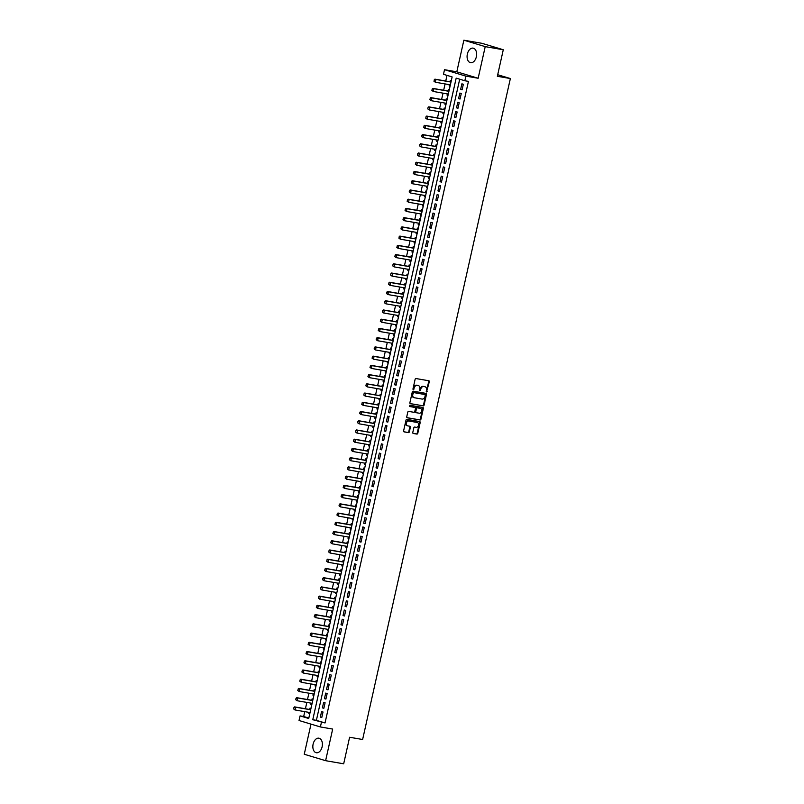 <?xml version="1.0" encoding="UTF-8"?>
<svg xmlns="http://www.w3.org/2000/svg" width="804" height="804" viewBox="0 0 804 804"><rect width="100%" height="100%" fill="white"/><g stroke="black" fill="none" stroke-linecap="round" stroke-linejoin="round"><path stroke-width="1.21" d="M426.522 391.96L429.306 381.779A0.935 0.714 106.8 0 0 428.803 380.754L416.03 378.553A0.935 0.714 106.8 0 0 415.115 379.337L412.965 388.965L413.326 389.689L414.241 387.89A2.975 2.301 106.8 0 1 417.155 385.377L418.221 385.568A2.975 2.301 106.8 0 1 418.432 385.618A2.975 2.301 106.8 0 1 419.839 388.855L419.919 390.824L420.834 389.025A2.975 2.301 106.8 0 1 423.758 386.523L424.824 386.704A2.975 2.301 106.8 0 1 425.035 386.754A2.975 2.301 106.8 0 1 426.442 389.99L426.522 391.96M426.22 391.739L428.733 381.609A0.935 0.714 106.8 0 0 428.482 380.704M413.025 389.458L413.658 387.719L414.241 387.89M419.618 390.603L420.261 388.855L420.834 389.025M322.123 746.826A7.387 4.683 -80.2 0 0 318.876 738.183A7.387 4.683 -80.2 0 0 313.118 744.112A7.387 4.683 -80.2 0 0 316.364 752.745A7.387 4.683 -80.2 0 0 322.123 746.826M476.36 56.772A7.387 4.683 -80.2 0 0 473.114 48.139A7.387 4.683 -80.2 0 0 467.355 54.059A7.387 4.683 -80.2 0 0 470.601 62.702A7.387 4.683 -80.2 0 0 476.36 56.772M412.794 432.431A0.935 0.714 106.8 0 0 413.296 433.467L416.884 434.08A0.935 0.714 106.8 0 0 417.789 433.296L420.18 422.602A0.935 0.714 106.8 0 0 419.678 421.577L406.904 419.376A0.935 0.714 106.8 0 0 405.99 420.16L403.608 430.854A0.935 0.714 106.8 0 0 404.111 431.879L408.442 432.622A0.935 0.714 106.8 0 0 409.347 431.838L410.372 427.266A0.935 0.714 106.8 0 0 409.869 426.241L407.718 425.869A2.492 1.92 106.8 0 1 407.548 425.829A2.492 1.92 106.8 0 1 406.392 423.004A2.492 1.92 106.8 0 1 408.804 421.015L417.216 422.472A2.492 1.92 106.8 0 1 417.387 422.512A2.492 1.92 106.8 0 1 418.542 425.336A2.492 1.92 106.8 0 1 416.13 427.316L414.723 427.075A0.935 0.714 106.8 0 0 413.819 427.859L412.794 432.431M321.429 722.334L320.394 726.947L299.038 720.515L300.073 715.892L308.726 718.505L452.139 76.923L443.476 74.31L444.511 69.697L465.868 76.129L464.833 80.752L456.18 78.139L312.766 719.721L325.037 722.957L468.451 81.375L464.833 80.752M503.284 49.747L485.224 46.632L463.868 40.2L481.938 43.316L503.284 49.747L497.354 76.29L510.369 78.541L362.624 739.499L349.609 737.258L343.68 763.8L325.61 760.684L332.675 729.067L320.394 726.947M463.868 40.2L456.803 71.817L478.149 78.249L485.224 46.632M478.149 78.249L465.868 76.129M423.175 405.899A0.935 0.714 106.8 0 0 424.09 405.115L426.482 394.422A0.935 0.714 106.8 0 0 425.979 393.397L413.206 391.196A0.935 0.714 106.8 0 0 412.291 391.98L409.899 402.673A0.935 0.714 106.8 0 0 410.412 403.698L422.602 405.729A0.935 0.714 106.8 0 0 423.517 404.945L425.909 394.251A0.935 0.714 106.8 0 0 425.658 393.337M423.336 408.512L420.944 419.206A0.935 0.714 106.8 0 1 420.03 419.989L407.266 417.789A0.935 0.714 106.8 0 1 406.754 416.763L407.779 412.181A0.935 0.714 106.8 0 1 408.693 411.397L413.869 412.291A0.935 0.714 106.8 0 0 414.784 411.507L415.457 408.472A0.935 0.714 106.8 0 0 414.954 407.447L409.558 406.512L409.839 405.246L422.824 407.487A0.935 0.714 106.8 0 1 423.336 408.512L422.753 408.342L420.361 419.035L420.944 419.206M310.997 724.113L304.254 754.252L325.61 760.684M309.068 712.394L308.796 713.62L309.781 713.791M310.987 708.374L310.032 708.083L309.721 709.5M311.138 703.158L310.857 704.394L311.841 704.565M313.057 699.138L312.103 698.857L311.781 700.264M313.198 693.932L312.927 695.159L313.912 695.329M315.118 689.912L314.163 689.621L313.851 691.038M315.258 684.696L314.987 685.933L315.972 686.103M317.178 680.676L316.223 680.395L315.912 681.802M317.329 675.471L317.047 676.697L318.032 676.867M319.248 671.451L318.294 671.159L317.972 672.566M319.389 666.235L319.118 667.471L320.103 667.642M321.309 662.215L320.354 661.933L320.042 663.34M321.449 657.009L321.178 658.235L322.163 658.406M323.369 652.989L322.414 652.697L322.102 654.104M323.52 647.773L323.238 649.009L324.223 649.18M325.439 643.753L324.484 643.471L324.163 644.878M325.58 638.547L325.308 639.773L326.283 639.944M327.499 634.527L326.545 634.235L326.223 635.642M327.64 629.311L327.369 630.547L328.354 630.708M329.56 625.291L328.605 624.999L328.293 626.416M329.71 620.085L329.429 621.311L330.414 621.482M331.63 616.065L330.665 615.774L330.354 617.181M331.771 610.849L331.499 612.075L332.474 612.246M333.69 606.829L332.735 606.538L332.414 607.955M333.831 601.613L333.559 602.849L334.544 603.02M335.75 597.593L334.796 597.312L334.484 598.719M335.901 592.387L335.62 593.613L336.605 593.784M337.821 588.367L336.856 588.076L336.544 589.493M337.961 583.151L337.69 584.387L338.665 584.558M339.881 579.131L338.926 578.85L338.605 580.257M340.022 573.925L339.75 575.151L340.735 575.322M341.941 569.905L340.986 569.614L340.675 571.021M342.092 564.689L341.811 565.926L342.795 566.096M344.011 560.669L343.047 560.388L342.735 561.795M344.152 555.463L343.881 556.69L344.856 556.86M346.072 551.443L345.117 551.152L344.795 552.559M346.212 546.228L345.941 547.464L346.926 547.635M348.132 542.208L347.177 541.926L346.866 543.333M348.283 537.002L348.001 538.228L348.986 538.399M350.202 532.982L349.237 532.69L348.926 534.097M350.343 527.766L350.062 529.002L351.046 529.163M352.263 523.746L351.308 523.454L350.986 524.871M352.403 518.54L352.132 519.766L353.117 519.937M354.323 514.52L353.368 514.228L353.056 515.635M354.463 509.304L354.192 510.53L355.177 510.701M356.383 505.284L355.428 504.992L355.117 506.409M356.534 500.068L356.252 501.304L357.237 501.475M358.453 496.048L357.499 495.766L357.177 497.173M358.594 490.842L358.323 492.068L359.308 492.239M360.514 486.822L359.559 486.531L359.247 487.948M360.654 481.606L360.383 482.842L361.368 483.013M362.574 477.586L361.619 477.305L361.308 478.712M362.725 472.38L362.443 473.606L363.428 473.777M364.644 468.36L363.689 468.069L363.368 469.476M364.785 463.144L364.513 464.38L365.498 464.551M366.704 459.124L365.75 458.843L365.438 460.25M366.845 453.918L366.574 455.144L367.559 455.315M368.765 449.898L367.81 449.607L367.498 451.014M368.915 444.682L368.634 445.918L369.619 446.089M370.835 440.662L369.88 440.381L369.559 441.788M370.976 435.456L370.704 436.683L371.679 436.853M372.895 431.436L371.94 431.145L371.629 432.552M373.036 426.22L372.765 427.457L373.749 427.617M374.955 422.2L374.001 421.909L373.689 423.326M375.106 416.995L374.825 418.221L375.81 418.392M377.026 412.975L376.071 412.683L375.749 414.09M377.166 407.759L376.895 408.985L377.87 409.156M379.086 403.739L378.131 403.447L377.81 404.864M379.227 398.523L378.955 399.759L379.94 399.93M381.146 394.503L380.191 394.221L379.88 395.628M381.297 389.297L381.016 390.523L382 390.694M383.217 385.277L382.252 384.985L381.94 386.402M383.357 380.061L383.086 381.297L384.061 381.468M385.277 376.041L384.322 375.759L384 377.166M385.417 370.835L385.146 372.061L386.131 372.232M387.337 366.815L386.382 366.523L386.071 367.93M387.488 361.599L387.206 362.835L388.191 363.006M389.407 357.579L388.443 357.298L388.131 358.705M389.548 352.373L389.277 353.599L390.252 353.77M391.468 348.353L390.513 348.062L390.191 349.469M391.608 343.137L391.337 344.373L392.322 344.544M393.528 339.117L392.573 338.836L392.262 340.243M393.679 333.911L393.397 335.137L394.382 335.308M395.598 329.891L394.633 329.6L394.322 331.007M395.739 324.675L395.467 325.911L396.442 326.072M397.658 320.655L396.704 320.364L396.382 321.781M397.799 315.449L397.528 316.675L398.513 316.846M399.719 311.429L398.764 311.138L398.452 312.545M399.869 306.213L399.588 307.44L400.573 307.61M401.789 302.193L400.824 301.902L400.513 303.319M401.93 296.977L401.648 298.214L402.633 298.384M403.849 292.957L402.894 292.676L402.573 294.083M403.99 287.752L403.719 288.978L404.703 289.149M405.909 283.732L404.955 283.44L404.643 284.857M406.05 278.516L405.779 279.752L406.764 279.923M407.97 274.496L407.015 274.214L406.703 275.621M408.12 269.29L407.839 270.516L408.824 270.687M410.04 265.27L409.085 264.978L408.764 266.385M410.181 260.054L409.909 261.29L410.894 261.461M412.1 256.034L411.145 255.752L410.834 257.159M412.241 250.828L411.97 252.054L412.954 252.225M414.16 246.808L413.206 246.516L412.894 247.923M414.311 241.592L414.03 242.828L415.015 242.999M416.231 237.572L415.276 237.291L414.954 238.698M416.371 232.366L416.1 233.592L417.085 233.763M418.291 228.346L417.336 228.055L417.025 229.462M418.432 223.13L418.16 224.366L419.145 224.527M420.351 219.11L419.397 218.819L419.085 220.236M420.502 213.904L420.221 215.13L421.206 215.301M422.422 209.884L421.467 209.593L421.145 211M422.562 204.668L422.291 205.894L423.266 206.065M424.482 200.648L423.527 200.357L423.205 201.774M424.623 195.432L424.351 196.668L425.336 196.839M426.542 191.412L425.587 191.131L425.276 192.538M426.693 186.206L426.411 187.432L427.396 187.603M428.612 182.186L427.648 181.895L427.336 183.312M428.753 176.97L428.482 178.207L429.457 178.377M430.673 172.95L429.718 172.669L429.396 174.076M430.813 167.745L430.542 168.971L431.527 169.141M432.733 163.725L431.778 163.433L431.467 164.84M432.884 158.509L432.602 159.745L433.587 159.916M434.803 154.489L433.838 154.207L433.527 155.614M434.944 149.283L434.673 150.509L435.647 150.68M436.863 145.263L435.909 144.971L435.587 146.378M437.004 140.047L436.733 141.283L437.718 141.454M438.924 136.027L437.969 135.745L437.657 137.152M439.074 130.821L438.793 132.047L439.778 132.218M440.994 126.801L440.029 126.509L439.718 127.916M441.135 121.585L440.863 122.821L441.838 122.982M443.054 117.565L442.099 117.273L441.778 118.69M443.195 112.359L442.924 113.585L443.908 113.756M445.114 108.339L444.16 108.048L443.848 109.455M445.265 103.123L444.984 104.349L445.969 104.52M447.185 99.103L446.22 98.812L445.908 100.229M447.325 93.887L447.044 95.123L448.029 95.294M449.245 89.867L448.29 89.586L447.969 90.993M462.099 89.807L463.335 84.269L461.888 83.827L460.652 89.375L462.099 89.807M460.039 99.033L461.275 93.495L459.828 93.063L458.592 98.601L460.039 99.033M457.968 108.269L459.205 102.731L457.767 102.289L456.531 107.836L457.968 108.269M455.908 117.495L457.144 111.957L455.707 111.525L454.461 117.062L455.908 117.495M453.848 126.73L455.084 121.193L453.637 120.761L452.401 126.298L453.848 126.73M451.778 135.966L453.014 130.419L451.577 129.987L450.34 135.524L451.778 135.966M449.717 145.192L450.954 139.655L449.516 139.223L448.27 144.76L449.717 145.192M447.657 154.428L448.893 148.881L447.446 148.449L446.21 153.986L447.657 154.428M445.587 163.654L446.833 158.117L445.386 157.684L444.15 163.222L445.587 163.654M443.527 172.89L444.763 167.353L443.326 166.91L442.079 172.448L443.527 172.89M441.466 182.116L442.702 176.578L441.255 176.146L440.019 181.684L441.466 182.116M439.396 191.352L440.642 185.814L439.195 185.372L437.959 190.92L439.396 191.352M437.336 200.578L438.572 195.04L437.135 194.608L435.889 200.146L437.336 200.578M435.276 209.814L436.512 204.276L435.064 203.834L433.828 209.382L435.276 209.814M433.205 219.04L434.451 213.502L433.004 213.07L431.768 218.608L433.205 219.04M431.145 228.276L432.381 222.738L430.944 222.306L429.708 227.844L431.145 228.276M429.085 237.512L430.321 231.964L428.874 231.532L427.638 237.069L429.085 237.512M427.014 246.738L428.261 241.2L426.813 240.768L425.577 246.305L427.014 246.738M424.954 255.973L426.19 250.426L424.753 249.994L423.517 255.531L424.954 255.973M422.894 265.199L424.13 259.662L422.683 259.23L421.447 264.767L422.894 265.199M420.824 274.435L422.07 268.898L420.623 268.456L419.386 273.993L420.824 274.435M418.763 283.661L420 278.124L418.562 277.692L417.326 283.229L418.763 283.661M416.703 292.897L417.939 287.36L416.492 286.917L415.256 292.465L416.703 292.897M414.643 302.123L415.879 296.586L414.432 296.153L413.196 301.691L414.643 302.123M412.573 311.359L413.809 305.821L412.372 305.379L411.135 310.927L412.573 311.359M410.512 320.585L411.748 315.047L410.311 314.615L409.065 320.153L410.512 320.585M408.452 329.821L409.688 324.283L408.241 323.851L407.005 329.389L408.452 329.821M406.382 339.057L407.618 333.509L406.181 333.077L404.945 338.615L406.382 339.057M404.322 348.283L405.558 342.745L404.121 342.313L402.874 347.851L404.322 348.283M402.261 357.519L403.497 351.971L402.05 351.539L400.814 357.076L402.261 357.519M400.191 366.745L401.427 361.207L399.99 360.775L398.754 366.312L400.191 366.745M398.131 375.981L399.367 370.443L397.93 370.001L396.684 375.538L398.131 375.981M396.07 385.206L397.307 379.669L395.859 379.237L394.623 384.774L396.07 385.206M394 394.442L395.246 388.905L393.799 388.463L392.563 394.01L394 394.442M391.94 403.668L393.176 398.131L391.739 397.699L390.493 403.236L391.94 403.668M389.88 412.904L391.116 407.367L389.669 406.924L388.432 412.472L389.88 412.904M387.809 422.13L389.056 416.593L387.608 416.16L386.372 421.698L387.809 422.13M385.749 431.366L386.985 425.829L385.548 425.396L384.302 430.934L385.749 431.366M383.689 440.602L384.925 435.054L383.478 434.622L382.242 440.16L383.689 440.602M381.619 449.828L382.865 444.29L381.418 443.858L380.181 449.396L381.619 449.828M379.558 459.064L380.794 453.516L379.357 453.084L378.121 458.622L379.558 459.064M377.498 468.29L378.734 462.752L377.287 462.32L376.051 467.858L377.498 468.29M375.428 477.526L376.674 471.988L375.227 471.546L373.991 477.084L375.428 477.526M373.368 486.752L374.604 481.214L373.167 480.782L371.93 486.319L373.368 486.752M371.307 495.988L372.543 490.45L371.096 490.008L369.86 495.555L371.307 495.988M369.237 505.213L370.483 499.676L369.036 499.244L367.8 504.781L369.237 505.213M367.177 514.449L368.413 508.912L366.976 508.47L365.74 514.017L367.177 514.449M365.116 523.675L366.353 518.138L364.905 517.706L363.669 523.243L365.116 523.675M363.056 532.911L364.292 527.374L362.845 526.942L361.609 532.479L363.056 532.911M360.986 542.147L362.222 536.6L360.785 536.167L359.549 541.705L360.986 542.147M358.926 551.373L360.162 545.836L358.725 545.403L357.478 550.941L358.926 551.373M356.865 560.609L358.102 555.061L356.654 554.629L355.418 560.167L356.865 560.609M354.795 569.835L356.031 564.297L354.594 563.865L353.358 569.403L354.795 569.835M352.735 579.071L353.971 573.533L352.534 573.091L351.288 578.629L352.735 579.071M350.675 588.297L351.911 582.759L350.464 582.327L349.227 587.865L350.675 588.297M348.604 597.533L349.84 591.995L348.403 591.553L347.167 597.101L348.604 597.533M346.544 606.759L347.78 601.221L346.343 600.789L345.097 606.327L346.544 606.759M344.484 615.995L345.72 610.457L344.273 610.015L343.037 615.562L344.484 615.995M342.414 625.221L343.66 619.683L342.213 619.251L340.976 624.788L342.414 625.221M340.353 634.456L341.589 628.919L340.152 628.487L338.906 634.024L340.353 634.456M338.293 643.692L339.529 638.145L338.082 637.713L336.846 643.25L338.293 643.692M336.223 652.918L337.469 647.381L336.022 646.949L334.786 652.486L336.223 652.918M334.162 662.154L335.399 656.607L333.962 656.175L332.725 661.712L334.162 662.154M332.102 671.38L333.338 665.843L331.891 665.41L330.655 670.948L332.102 671.38M330.032 680.616L331.278 675.079L329.831 674.636L328.595 680.174L330.032 680.616M327.972 689.842L329.208 684.304L327.771 683.872L326.535 689.41L327.972 689.842M325.911 699.078L327.148 693.54L325.7 693.098L324.464 698.646L325.911 699.078M323.841 708.304L325.087 702.766L323.64 702.334L322.404 707.872L323.841 708.304M459.697 79.204L316.384 720.344L325.037 722.957M321.58 711.56L320.344 717.108L321.781 717.54L323.017 712.002L321.58 711.56M446.994 75.375L445.738 81.023M445.084 83.917L443.667 90.249M443.024 93.153L441.607 99.485M440.964 102.379L439.547 108.711M438.894 111.615L437.476 117.947M436.833 120.841L435.416 127.173M434.773 130.077L433.356 136.409M432.703 139.303L431.296 145.645M430.642 148.539L429.225 154.87M428.582 157.765L427.165 164.106M426.512 167.001L425.105 173.332M424.452 176.237L423.035 182.568M422.391 185.463L420.974 191.794M420.321 194.699L418.914 201.03M418.261 203.925L416.844 210.256M416.201 213.16L414.784 219.492M414.14 222.386L412.723 228.718M412.07 231.622L410.653 237.954M410.01 240.848L408.593 247.19M407.95 250.084L406.533 256.416M405.879 259.31L404.462 265.652M403.819 268.546L402.402 274.878M401.759 277.782L400.342 284.113M399.688 287.008L398.271 293.339M397.628 296.244L396.211 302.575M395.568 305.47L394.151 311.801M393.498 314.706L392.081 321.037M391.437 323.932L390.02 330.263M389.377 333.168L387.96 339.499M387.307 342.393L385.9 348.735M385.247 351.629L383.83 357.961M383.186 360.855L381.769 367.197M381.116 370.091L379.709 376.423M379.056 379.327L377.639 385.659M376.996 388.553L375.579 394.885M374.925 397.789L373.518 404.121M372.865 407.015L371.448 413.346M370.805 416.251L369.388 422.582M368.734 425.477L367.327 431.808M366.674 434.713L365.257 441.044M364.614 443.939L363.197 450.28M362.554 453.175L361.137 459.506M360.483 462.4L359.066 468.742M358.423 471.636L357.006 477.968M356.363 480.872L354.946 487.204M354.293 490.098L352.876 496.43M352.232 499.334L350.815 505.666M350.172 508.56L348.755 514.892M348.102 517.796L346.685 524.128M346.042 527.022L344.625 533.353M343.981 536.258L342.564 542.589M341.911 545.484L340.494 551.825M339.851 554.72L338.434 561.051M337.791 563.946L336.373 570.287M335.72 573.182L334.313 579.513M333.66 582.418L332.243 588.749M331.6 591.644L330.183 597.975M329.529 600.879L328.122 607.211M327.469 610.105L326.052 616.437M325.409 619.341L323.992 625.673M323.339 628.567L321.932 634.899M321.278 637.803L319.861 644.135M319.218 647.029L317.801 653.371M317.158 656.265L315.741 662.596M315.088 665.491L313.671 671.832M313.027 674.727L311.61 681.058M310.967 683.963L309.55 690.294M308.897 693.189L307.48 699.52M306.837 702.425L305.419 708.756M304.776 711.651L303.681 716.515L308.826 718.072M451.305 80.641L450.351 80.35L450.039 81.767M449.386 84.661L449.114 85.887L450.069 86.179M447.044 95.123L448.009 95.415M444.984 104.349L445.939 104.641M442.924 113.585L443.878 113.877M440.863 122.821L441.818 123.102M438.793 132.047L439.748 132.338M436.733 141.283L437.688 141.564M434.673 150.509L435.627 150.8M432.602 159.745L433.557 160.026M430.542 168.971L431.497 169.262M428.482 178.207L429.436 178.498M426.411 187.432L427.366 187.724M424.351 196.668L425.306 196.96M422.291 205.894L423.246 206.186M420.221 215.13L421.185 215.422M418.16 224.366L419.115 224.648M416.1 233.592L417.055 233.884M414.03 242.828L414.995 243.109M411.97 252.054L412.924 252.345M409.909 261.29L410.864 261.571M407.839 270.516L408.804 270.807M405.779 279.752L406.734 280.043M403.719 288.978L404.673 289.269M401.648 298.214L402.613 298.505M399.588 307.44L400.543 307.731M397.528 316.675L398.482 316.967M395.467 325.911L396.422 326.193M393.397 335.137L394.352 335.429M391.337 344.373L392.292 344.655M389.277 353.599L390.231 353.891M387.206 362.835L388.161 363.117M385.146 372.061L386.101 372.352M383.086 381.297L384.041 381.588M381.016 390.523L381.97 390.814M378.955 399.759L379.91 400.05M376.895 408.985L377.85 409.276M374.825 418.221L375.78 418.512M372.765 427.457L373.719 427.738M370.704 436.683L371.659 436.974M368.634 445.918L369.599 446.2M366.574 455.144L367.528 455.436M364.513 464.38L365.468 464.662M362.443 473.606L363.408 473.898M360.383 482.842L361.338 483.134M358.323 492.068L359.277 492.36M356.252 501.304L357.217 501.595M354.192 510.53L355.147 510.821M352.132 519.766L353.087 520.057M350.062 529.002L351.026 529.283M348.001 538.228L348.956 538.519M345.941 547.464L346.896 547.745M343.881 556.69L344.836 556.981M341.811 565.926L342.765 566.207M339.75 575.151L340.705 575.443M337.69 584.387L338.645 584.679M335.62 593.613L336.574 593.905M333.559 602.849L334.514 603.141M331.499 612.075L332.454 612.367M329.429 621.311L330.384 621.603M327.369 630.547L328.323 630.828M325.308 639.773L326.263 640.064M323.238 649.009L324.203 649.29M321.178 658.235L322.133 658.526M319.118 667.471L320.072 667.752M317.047 676.697L318.012 676.988M314.987 685.933L315.942 686.224M312.927 695.159L313.882 695.45M310.857 704.394L311.821 704.686M308.796 713.62L309.751 713.912M510.369 78.541L497.706 74.722M303.681 716.515L300.073 715.892M456.803 71.817L444.511 69.697M316.384 720.344L312.766 719.721M449.114 85.887L450.099 86.058M460.652 89.375L462.139 89.626M458.592 98.601L460.079 98.862M456.531 107.836L458.009 108.088M454.461 117.062L455.948 117.324M452.401 126.298L453.888 126.55M450.34 135.524L451.818 135.786M448.27 144.76L449.758 145.011M446.21 153.986L447.697 154.247M444.15 163.222L445.627 163.473M442.079 172.448L443.567 172.709M440.019 181.684L441.507 181.935M437.959 190.92L439.436 191.171M435.889 200.146L437.376 200.407M433.828 209.382L435.316 209.633M431.768 218.608L433.245 218.869M429.708 227.844L431.185 228.095M427.638 237.069L429.125 237.331M425.577 246.305L427.055 246.557M423.517 255.531L424.994 255.793M421.447 264.767L422.934 265.018M419.386 273.993L420.864 274.254M417.326 283.229L418.804 283.48M415.256 292.465L416.743 292.716M413.196 301.691L414.683 301.952M411.135 310.927L412.613 311.178M409.065 320.153L410.553 320.414M407.005 329.389L408.492 329.64M404.945 338.615L406.422 338.876M402.874 347.851L404.362 348.102M400.814 357.076L402.301 357.338M398.754 366.312L400.231 366.564M396.684 375.538L398.171 375.8M394.623 384.774L396.111 385.026M392.563 394.01L394.04 394.261M390.493 403.236L391.98 403.497M388.432 412.472L389.92 412.723M386.372 421.698L387.85 421.959M384.302 430.934L385.789 431.185M382.242 440.16L383.729 440.421M380.181 449.396L381.659 449.647M378.121 458.622L379.599 458.883M376.051 467.858L377.538 468.109M373.991 477.084L375.468 477.345M371.93 486.319L373.408 486.571M369.86 495.555L371.347 495.807M367.8 504.781L369.277 505.043M365.74 514.017L367.217 514.269M363.669 523.243L365.157 523.504M361.609 532.479L363.096 532.73M359.549 541.705L361.026 541.966M357.478 550.941L358.966 551.192M355.418 560.167L356.906 560.428M353.358 569.403L354.835 569.654M351.288 578.629L352.775 578.89M349.227 587.865L350.715 588.116M347.167 597.101L348.645 597.352M345.097 606.327L346.584 606.588M343.037 615.562L344.524 615.814M340.976 624.788L342.454 625.05M338.906 634.024L340.393 634.276M336.846 643.25L338.333 643.512M334.786 652.486L336.263 652.737M332.725 661.712L334.203 661.973M330.655 670.948L332.142 671.199M328.595 680.174L330.072 680.435M326.535 689.41L328.012 689.661M324.464 698.646L325.952 698.897M322.404 707.872L323.881 708.133M320.344 717.108L321.821 717.359M424.653 386.654A2.975 2.301 106.8 0 0 424.452 386.583A2.975 2.301 106.8 0 0 424.241 386.533L424.824 386.704M420.261 388.855A2.975 2.301 106.8 0 1 423.175 386.342L424.241 386.533M418.06 385.518A2.975 2.301 106.8 0 0 417.859 385.438A2.975 2.301 106.8 0 0 417.648 385.387L418.221 385.568M413.658 387.719A2.975 2.301 106.8 0 1 416.583 385.206L417.648 385.387M410.151 403.578L422.602 405.729M425.266 395.246L424.914 394.533L413.698 392.593L412.774 394.462A2.975 2.301 106.8 0 0 414.181 397.699A2.975 2.301 106.8 0 0 414.392 397.749L422.05 399.075A2.975 2.301 106.8 0 0 424.974 396.563L425.266 395.246M413.819 397.578A2.975 2.301 106.8 0 1 413.608 397.528A2.975 2.301 106.8 0 1 412.191 394.282L413.125 392.422L424.331 394.352M407.005 417.668L419.457 419.819A0.935 0.714 106.8 0 0 420.361 419.035M414.502 407.306A0.935 0.714 106.8 0 0 414.372 407.276L409.347 406.402M419.246 413.216A2.492 1.92 106.8 0 0 421.658 411.236A2.492 1.92 106.8 0 0 420.502 408.412A2.492 1.92 106.8 0 0 420.321 408.372L417.366 407.859A0.935 0.714 106.8 0 0 416.452 408.643L415.768 411.678A0.935 0.714 106.8 0 0 416.281 412.713L419.246 413.216M420.09 408.301A2.492 1.92 106.8 0 0 419.929 408.241A2.492 1.92 106.8 0 0 419.748 408.201L420.321 408.372M416.15 412.673L415.698 412.532A0.935 0.714 106.8 0 1 415.196 411.507L415.879 408.472A0.935 0.714 106.8 0 1 416.784 407.688L419.748 408.201M422.753 408.342A0.935 0.714 106.8 0 0 422.512 407.427M416.985 422.401A2.492 1.92 106.8 0 0 416.814 422.331A2.492 1.92 106.8 0 0 416.633 422.291L417.216 422.472M407.146 425.688A2.492 1.92 106.8 0 1 406.965 425.648A2.492 1.92 106.8 0 1 405.819 422.824A2.492 1.92 106.8 0 1 408.231 420.844L416.633 422.291M403.849 431.758L407.859 432.451A0.935 0.714 106.8 0 0 408.774 431.668L409.799 427.095A0.935 0.714 106.8 0 0 409.548 426.18M413.035 433.346L416.301 433.909A0.935 0.714 106.8 0 0 417.216 433.125L419.608 422.432A0.935 0.714 106.8 0 0 419.356 421.517M451.024 81.897A0.945 0.734 -73.2 0 1 450.823 81.897L434.924 79.154L435.959 79.465L435.346 82.239L450.371 84.832M434.12 81.254L435.346 82.239L433.949 81.204L434.431 79.867L433.949 81.204M450.994 82.058L435.959 79.465L434.431 79.867M434.26 79.817L434.924 79.154M448.964 91.123A0.945 0.734 -73.2 0 1 448.763 91.133L432.853 88.39L433.899 88.701L433.276 91.465L448.31 94.058M432.06 90.48L433.276 91.465L431.889 90.43L432.2 89.043L431.889 90.43M448.923 91.294L433.899 88.701L432.371 89.103M432.2 89.043L432.853 88.39M446.903 100.359A0.945 0.734 -73.2 0 1 446.692 100.359L430.793 97.616L431.828 97.927L431.215 100.701L446.24 103.294M429.999 99.716L431.215 100.701L429.818 99.666L430.311 98.329L429.818 99.666M446.863 100.52L431.828 97.927L430.311 98.329M430.13 98.279L430.793 97.616M444.833 109.595A0.945 0.734 -73.2 0 1 444.632 109.595L428.733 106.852L429.768 107.163L429.155 109.927L444.18 112.52M427.929 108.942L429.155 109.927L427.758 108.892L428.07 107.505L427.758 108.892M444.803 109.756L429.768 107.163L428.241 107.565M428.07 107.505L428.733 106.852M442.773 118.821A0.945 0.734 -73.2 0 1 442.572 118.821L426.663 116.077L427.708 116.389L427.085 119.163L442.12 121.756M425.869 118.178L427.085 119.163L425.698 118.128L426.18 116.791L425.698 118.128M442.733 118.982L427.708 116.389L426.18 116.791M426.009 116.741L426.663 116.077M440.713 128.057A0.945 0.734 -73.2 0 1 440.502 128.057L424.602 125.313L425.648 125.625L425.025 128.399L440.049 130.992M423.808 127.414L425.025 128.399L423.638 127.354L424.12 126.027L423.638 127.354M440.672 128.218L425.648 125.625L424.12 126.027M423.939 125.977L424.602 125.313M438.642 137.283A0.945 0.734 -73.2 0 1 438.441 137.283L422.542 134.539L423.577 134.861L422.964 137.625L437.989 140.218M421.738 136.64L422.964 137.625L421.567 136.59L422.05 135.253L421.567 136.59M438.612 137.444L423.577 134.861L422.05 135.253M421.879 135.203L422.542 134.539M436.582 146.519A0.945 0.734 -73.2 0 1 436.381 146.519L420.482 143.775L421.517 144.087L420.894 146.861L435.929 149.454M419.678 145.876L420.894 146.861L419.507 145.815L419.989 144.489L419.507 145.815M436.542 146.68L421.517 144.087L419.989 144.489M419.819 144.439L420.482 143.775M434.522 155.745A0.945 0.734 -73.2 0 1 434.311 155.745L418.412 153.001L419.457 153.323L418.834 156.087L433.858 158.679M417.618 155.102L418.834 156.087L417.447 155.051L417.929 153.715L417.447 155.051M434.482 155.916L419.457 153.323L417.929 153.715M417.748 153.664L418.412 153.001M432.451 164.981A0.945 0.734 -73.2 0 1 432.25 164.981L416.351 162.237L417.387 162.549L416.773 165.322L431.798 167.915M415.547 164.338L416.773 165.322L415.377 164.287L415.859 162.951L415.377 164.287M432.421 165.142L417.387 162.549L415.859 162.951M415.688 162.9L416.351 162.237M430.391 174.207A0.945 0.734 -73.2 0 1 430.19 174.207L414.291 171.473L415.326 171.785L414.703 174.548L429.738 177.141M413.487 173.563L414.703 174.548L413.316 173.513L413.799 172.177L413.316 173.513M430.351 174.378L415.326 171.785L413.799 172.177M413.628 172.126L414.291 171.473M428.331 183.443A0.945 0.734 -73.2 0 1 428.12 183.443L412.221 180.699L413.266 181.011L412.643 183.784L427.668 186.377M411.427 182.799L412.643 183.784L411.256 182.749L411.738 181.413L411.256 182.749M428.291 183.603L413.266 181.011L411.738 181.413M411.558 181.362L412.221 180.699M426.261 192.669A0.945 0.734 -73.2 0 1 426.06 192.679L410.161 189.935L411.196 190.246L410.583 193.01L425.607 195.603M409.367 192.025L410.583 193.01L409.186 191.975L409.497 190.588L409.186 191.975M426.231 192.839L411.196 190.246L409.668 190.648M409.497 190.588L410.161 189.935M424.2 201.904A0.945 0.734 -73.2 0 1 423.999 201.904L408.1 199.161L409.135 199.472L408.512 202.246L423.547 204.839M407.296 201.261L408.512 202.246L407.125 201.211L407.608 199.874L407.125 201.211M424.16 202.065L409.135 199.472L407.608 199.874M407.437 199.824L408.1 199.161M422.14 211.14A0.945 0.734 -73.2 0 1 421.929 211.14L406.03 208.397L407.075 208.708L406.452 211.472L421.487 214.065M405.236 210.487L406.452 211.472L405.065 210.437L405.367 209.05L405.065 210.437M422.1 211.301L407.075 208.708L405.548 209.11M405.367 209.05L406.03 208.397M420.07 220.366A0.945 0.734 -73.2 0 1 419.869 220.366L403.97 217.623L405.005 217.934L404.392 220.708L419.417 223.301M403.176 219.723L404.392 220.708L402.995 219.673L403.306 218.286L402.995 219.673M420.04 220.527L405.005 217.934L403.477 218.336M403.306 218.286L403.97 217.623M418.01 229.602A0.945 0.734 -73.2 0 1 417.809 229.602L401.91 226.859L402.945 227.17L402.322 229.944L417.356 232.537M401.106 228.959L402.322 229.944L400.935 228.899L401.417 227.572L400.935 228.899M417.969 229.763L402.945 227.17L401.417 227.572M401.246 227.522L401.91 226.859M415.949 238.828A0.945 0.734 -73.2 0 1 415.738 238.828L399.839 236.085L400.884 236.406L400.261 239.17L415.296 241.763M399.045 238.185L400.261 239.17L398.874 238.135L399.357 236.798L398.874 238.135M415.909 238.999L400.884 236.406L399.357 236.798M399.176 236.748L399.839 236.085M413.879 248.064A0.945 0.734 -73.2 0 1 413.678 248.064L397.779 245.32L398.814 245.632L398.201 248.406L413.226 250.999M396.985 247.421L398.201 248.406L396.804 247.361L397.287 246.034L396.804 247.361M413.849 248.225L398.814 245.632L397.287 246.034M397.116 245.984L397.779 245.32M411.819 257.29A0.945 0.734 -73.2 0 1 411.618 257.29L395.719 254.546L396.754 254.868L396.131 257.632L411.166 260.225M394.915 256.647L396.131 257.632L394.744 256.597L395.226 255.26L394.744 256.597M411.789 257.461L396.754 254.868L395.226 255.26M395.055 255.21L395.719 254.546M409.759 266.526A0.945 0.734 -73.2 0 1 409.548 266.526L393.648 263.782L394.694 264.094L394.071 266.868L409.105 269.461M392.854 265.883L394.071 266.868L392.684 265.833L393.166 264.496L392.684 265.833M409.718 266.687L394.694 264.094L393.166 264.496M392.995 264.446L393.648 263.782M407.698 275.752A0.945 0.734 -73.2 0 1 407.487 275.752L391.588 273.018L392.623 273.33L392.01 276.094L407.035 278.686M390.794 275.109L392.01 276.094L390.613 275.058L390.925 273.672L390.613 275.058M407.658 275.923L392.623 273.33L391.096 273.722M390.925 273.672L391.588 273.018M405.628 284.988A0.945 0.734 -73.2 0 1 405.427 284.988L389.528 282.244L390.563 282.556L389.94 285.33L404.975 287.922M388.724 284.345L389.94 285.33L388.553 284.294L389.035 282.958L388.553 284.294M405.598 285.149L390.563 282.556L389.035 282.958M388.865 282.907L389.528 282.244M403.568 294.214A0.945 0.734 -73.2 0 1 403.357 294.224L387.458 291.48L388.503 291.792L387.88 294.555L402.915 297.148M386.664 293.571L387.88 294.555L386.493 293.52L386.804 292.133L386.493 293.52M403.528 294.385L388.503 291.792L386.975 292.194M386.804 292.133L387.458 291.48M401.508 303.45A0.945 0.734 -73.2 0 1 401.296 303.45L385.397 300.706L386.433 301.018L385.819 303.791L400.844 306.384M384.603 302.806L385.819 303.791L384.423 302.756L384.734 301.369L384.423 302.756M401.467 303.611L386.433 301.018L384.905 301.42M384.734 301.369L385.397 300.706M399.437 312.686A0.945 0.734 -73.2 0 1 399.236 312.686L383.337 309.942L384.372 310.254L383.759 313.017L398.784 315.61M382.533 312.032L383.759 313.017L382.362 311.982L382.674 310.595L382.362 311.982M399.407 312.846L384.372 310.254L382.845 310.656M382.674 310.595L383.337 309.942M397.377 321.912A0.945 0.734 -73.2 0 1 397.176 321.912L381.267 319.168L382.312 319.479L381.689 322.253L396.724 324.846M380.473 321.268L381.689 322.253L380.302 321.218L380.784 319.881L380.302 321.218M397.337 322.072L382.312 319.479L380.784 319.881M380.614 319.831L381.267 319.168M395.317 331.147A0.945 0.734 -73.2 0 1 395.106 331.147L379.207 328.404L380.242 328.715L379.629 331.489L394.653 334.082M378.413 330.504L379.629 331.489L378.242 330.444L378.724 329.117L378.242 330.444M395.277 331.308L380.242 328.715L378.724 329.117M378.543 329.067L379.207 328.404M393.246 340.373A0.945 0.734 -73.2 0 1 393.045 340.373L377.146 337.63L378.181 337.951L377.568 340.715L392.593 343.308M376.342 339.73L377.568 340.715L376.171 339.68L376.483 338.293L376.171 339.68M393.216 340.544L378.181 337.951L376.654 338.343M376.483 338.293L377.146 337.63M391.186 349.609A0.945 0.734 -73.2 0 1 390.985 349.609L375.076 346.866L376.121 347.177L375.498 349.951L390.533 352.544M374.282 348.966L375.498 349.951L374.111 348.906L374.594 347.579L374.111 348.906M391.146 349.77L376.121 347.177L374.594 347.579M374.423 347.529L375.076 346.866M389.126 358.835A0.945 0.734 -73.2 0 1 388.915 358.835L373.016 356.092L374.061 356.413L373.438 359.177L388.463 361.77M372.222 358.192L373.438 359.177L372.051 358.142L372.533 356.805L372.051 358.142M389.086 359.006L374.061 356.413L372.533 356.805M372.352 356.755L373.016 356.092M387.056 368.071A0.945 0.734 -73.2 0 1 386.855 368.071L370.956 365.328L371.991 365.639L371.378 368.413L386.402 371.006M370.152 367.428L371.378 368.413L369.981 367.378L370.463 366.041L369.981 367.378M387.025 368.232L371.991 365.639L370.463 366.041M370.292 365.991L370.956 365.328M384.995 377.297A0.945 0.734 -73.2 0 1 384.794 377.297L368.895 374.563L369.93 374.875L369.307 377.639L384.342 380.232M368.091 376.654L369.307 377.639L367.92 376.604L368.403 375.267L367.92 376.604M384.955 377.468L369.93 374.875L368.403 375.267M368.232 375.217L368.895 374.563M382.935 386.533A0.945 0.734 -73.2 0 1 382.724 386.533L366.825 383.789L367.87 384.101L367.247 386.875L382.272 389.468M366.031 385.89L367.247 386.875L365.86 385.84L366.343 384.503L365.86 385.84M382.895 386.694L367.87 384.101L366.343 384.503M366.162 384.453L366.825 383.789M380.865 395.759A0.945 0.734 -73.2 0 1 380.664 395.769L364.765 393.025L365.8 393.337L365.187 396.101L380.212 398.694M363.961 395.116L365.187 396.101L363.79 395.065L364.101 393.679L363.79 395.065M380.835 395.93L365.8 393.337L364.272 393.739M364.101 393.679L364.765 393.025M378.805 404.995A0.945 0.734 -73.2 0 1 378.604 404.995L362.704 402.251L363.74 402.563L363.117 405.337L378.151 407.929M361.9 404.352L363.117 405.337L361.73 404.301L362.212 402.965L361.73 404.301M378.764 405.156L363.74 402.563L362.212 402.965M362.041 402.915L362.704 402.251M376.744 414.231A0.945 0.734 -73.2 0 1 376.533 414.231L360.634 411.487L361.679 411.799L361.056 414.562L376.091 417.155M359.84 413.578L361.056 414.562L359.669 413.527L359.971 412.14L359.669 413.527M376.704 414.392L361.679 411.799L360.152 412.201M359.971 412.14L360.634 411.487M374.674 423.457A0.945 0.734 -73.2 0 1 374.473 423.457L358.574 420.713L359.609 421.025L358.996 423.798L374.021 426.391M357.78 422.814L358.996 423.798L357.599 422.763L357.911 421.376L357.599 422.763M374.644 423.618L359.609 421.025L358.081 421.427M357.911 421.376L358.574 420.713M372.614 432.693A0.945 0.734 -73.2 0 1 372.413 432.693L356.514 429.949L357.549 430.261L356.926 433.034L371.961 435.627M355.71 432.049L356.926 433.034L355.539 431.989L356.021 430.663L355.539 431.989M372.574 432.853L357.549 430.261L356.021 430.663M355.85 430.612L356.514 429.949M370.554 441.919A0.945 0.734 -73.2 0 1 370.342 441.919L354.443 439.175L355.489 439.497L354.865 442.26L369.9 444.853M353.649 441.275L354.865 442.26L353.479 441.225L353.961 439.888L353.479 441.225M370.513 442.089L355.489 439.497L353.961 439.888M353.78 439.838L354.443 439.175M368.483 451.155A0.945 0.734 -73.2 0 1 368.282 451.155L352.383 448.411L353.418 448.722L352.805 451.496L367.83 454.089M351.589 450.511L352.805 451.496L351.408 450.451L351.891 449.124L351.408 450.451M368.453 451.315L353.418 448.722L351.891 449.124M351.72 449.074L352.383 448.411M366.423 460.38A0.945 0.734 -73.2 0 1 366.222 460.38L350.323 457.637L351.358 457.958L350.735 460.722L365.77 463.315M349.519 459.737L350.735 460.722L349.348 459.687L349.83 458.35L349.348 459.687M366.393 460.551L351.358 457.958L349.83 458.35M349.66 458.3L350.323 457.637M364.363 469.616A0.945 0.734 -73.2 0 1 364.152 469.616L348.253 466.873L349.298 467.184L348.675 469.958L363.709 472.551M347.459 468.973L348.675 469.958L347.288 468.923L347.77 467.586L347.288 468.923M364.323 469.777L349.298 467.184L347.77 467.586M347.599 467.536L348.253 466.873M362.302 478.842A0.945 0.734 -73.2 0 1 362.091 478.842L346.192 476.109L347.227 476.42L346.614 479.184L361.639 481.777M345.398 478.199L346.614 479.184L345.217 478.149L345.529 476.762L345.217 478.149M362.262 479.013L347.227 476.42L345.7 476.812M345.529 476.762L346.192 476.109M360.232 488.078A0.945 0.734 -73.2 0 1 360.031 488.078L344.132 485.335L345.167 485.646L344.544 488.42L359.579 491.013M343.328 487.435L344.544 488.42L343.157 487.385L343.64 486.048L343.157 487.385M360.202 488.239L345.167 485.646L343.64 486.048M343.469 485.998L344.132 485.335M358.172 497.304A0.945 0.734 -73.2 0 1 357.961 497.314L342.062 494.571L343.107 494.882L342.484 497.646L357.519 500.239M341.268 496.661L342.484 497.646L341.097 496.611L341.409 495.224L341.097 496.611M358.132 497.475L343.107 494.882L341.579 495.284M341.409 495.224L342.062 494.571M356.112 506.54A0.945 0.734 -73.2 0 1 355.901 506.54L340.002 503.796L341.037 504.108L340.424 506.882L355.448 509.475M339.208 505.897L340.424 506.882L339.027 505.847L339.338 504.46L339.027 505.847M356.071 506.701L341.037 504.108L339.509 504.51M339.338 504.46L340.002 503.796M354.041 515.776A0.945 0.734 -73.2 0 1 353.84 515.776L337.941 513.032L338.976 513.344L338.353 516.108L353.388 518.701M337.137 515.123L338.353 516.108L336.966 515.073L337.278 513.686L336.966 515.073M354.011 515.937L338.976 513.344L337.449 513.746M337.278 513.686L337.941 513.032M351.981 525.002A0.945 0.734 -73.2 0 1 351.78 525.002L335.871 522.258L336.916 522.57L336.293 525.344L351.328 527.937M335.077 524.359L336.293 525.344L334.906 524.308L335.389 522.972L334.906 524.308M351.941 525.163L336.916 522.57L335.389 522.972M335.218 522.922L335.871 522.258M349.921 534.238A0.945 0.734 -73.2 0 1 349.71 534.238L333.811 531.494L334.846 531.806L334.233 534.58L349.258 537.172M333.017 533.595L334.233 534.58L332.836 533.534L333.328 532.208L332.836 533.534M349.881 534.399L334.846 531.806L333.328 532.208M333.147 532.158L333.811 531.494M347.851 543.464A0.945 0.734 -73.2 0 1 347.65 543.464L331.75 540.72L332.786 541.042L332.173 543.805L347.197 546.398M330.946 542.821L332.173 543.805L330.776 542.77L331.258 541.434L330.776 542.77M347.82 543.635L332.786 541.042L331.258 541.434M331.087 541.383L331.75 540.72M345.79 552.7A0.945 0.734 -73.2 0 1 345.589 552.7L329.68 549.956L330.725 550.268L330.102 553.041L345.137 555.634M328.886 552.057L330.102 553.041L328.715 551.996L329.198 550.67L328.715 551.996M345.75 552.861L330.725 550.268L329.198 550.67M329.027 550.619L329.68 549.956M343.73 561.926A0.945 0.734 -73.2 0 1 343.519 561.926L327.62 559.182L328.655 559.504L328.042 562.267L343.067 564.86M326.826 561.282L328.042 562.267L326.655 561.232L327.138 559.896L326.655 561.232M343.69 562.096L328.655 559.504L327.138 559.896M326.957 559.845L327.62 559.182M341.66 571.162A0.945 0.734 -73.2 0 1 341.459 571.162L325.56 568.418L326.595 568.729L325.982 571.503L341.007 574.096M324.756 570.518L325.982 571.503L324.585 570.468L325.067 569.131L324.585 570.468M341.63 571.322L326.595 568.729L325.067 569.131M324.896 569.081L325.56 568.418M339.6 580.387A0.945 0.734 -73.2 0 1 339.399 580.387L323.489 577.654L324.535 577.965L323.911 580.729L338.946 583.322M322.695 579.744L323.911 580.729L322.525 579.694L323.007 578.357L322.525 579.694M339.559 580.558L324.535 577.965L323.007 578.357M322.836 578.307L323.489 577.654M337.539 589.623A0.945 0.734 -73.2 0 1 337.328 589.623L321.429 586.88L322.474 587.191L321.851 589.965L336.876 592.558M320.635 588.98L321.851 589.965L320.464 588.93L320.947 587.593L320.464 588.93M337.499 589.784L322.474 587.191L320.947 587.593M320.766 587.543L321.429 586.88M335.469 598.849A0.945 0.734 -73.2 0 1 335.268 598.859L319.369 596.116L320.404 596.427L319.791 599.191L334.816 601.784M318.565 598.206L319.791 599.191L318.394 598.156L318.706 596.769L318.394 598.156M335.439 599.02L320.404 596.427L318.876 596.829M318.706 596.769L319.369 596.116M333.409 608.085A0.945 0.734 -73.2 0 1 333.208 608.085L317.309 605.342L318.344 605.653L317.721 608.427L332.755 611.02M316.505 607.442L317.721 608.427L316.334 607.392L316.816 606.055L316.334 607.392M333.369 608.246L318.344 605.653L316.816 606.055M316.645 606.005L317.309 605.342M331.348 617.321A0.945 0.734 -73.2 0 1 331.137 617.321L315.238 614.578L316.284 614.889L315.66 617.653L330.685 620.246M314.444 616.668L315.66 617.653L314.274 616.618L314.575 615.231L314.274 616.618M331.308 617.482L316.284 614.889L314.756 615.291M314.575 615.231L315.238 614.578M329.278 626.547A0.945 0.734 -73.2 0 1 329.077 626.547L313.178 623.803L314.213 624.115L313.6 626.889L328.625 629.482M312.384 625.904L313.6 626.889L312.203 625.854L312.515 624.467L312.203 625.854M329.248 626.708L314.213 624.115L312.686 624.517M312.515 624.467L313.178 623.803M327.218 635.783A0.945 0.734 -73.2 0 1 327.017 635.783L311.118 633.039L312.153 633.351L311.53 636.125L326.565 638.718M310.314 635.14L311.53 636.125L310.143 635.08L310.625 633.753L310.143 635.08M327.178 635.944L312.153 633.351L310.625 633.753M310.455 633.703L311.118 633.039M325.158 645.009A0.945 0.734 -73.2 0 1 324.947 645.009L309.048 642.265L310.093 642.587L309.47 645.351L324.504 647.944M308.254 644.366L309.47 645.351L308.083 644.316L308.565 642.979L308.083 644.316M325.117 645.18L310.093 642.587L308.565 642.979M308.384 642.929L309.048 642.265M323.087 654.245A0.945 0.734 -73.2 0 1 322.886 654.245L306.987 651.501L308.022 651.813L307.409 654.587L322.434 657.18M306.193 653.602L307.409 654.587L306.012 653.541L306.495 652.215L306.012 653.541M323.057 654.406L308.022 651.813L306.495 652.215M306.324 652.165L306.987 651.501M321.027 663.471A0.945 0.734 -73.2 0 1 320.826 663.471L304.927 660.727L305.962 661.049L305.339 663.813L320.374 666.405M304.123 662.828L305.339 663.813L303.952 662.777L304.435 661.441L303.952 662.777M320.987 663.642L305.962 661.049L304.435 661.441M304.264 661.39L304.927 660.727M318.967 672.707A0.945 0.734 -73.2 0 1 318.756 672.707L302.857 669.963L303.902 670.275L303.279 673.048L318.314 675.641M302.063 672.064L303.279 673.048L301.892 672.013L302.374 670.677L301.892 672.013M318.927 672.868L303.902 670.275L302.374 670.677M302.193 670.626L302.857 669.963M316.897 681.933A0.945 0.734 -73.2 0 1 316.696 681.933L300.796 679.199L301.832 679.511L301.219 682.274L316.243 684.867M300.003 681.289L301.219 682.274L299.822 681.239L300.133 679.852L299.822 681.239M316.866 682.104L301.832 679.511L300.304 679.903M300.133 679.852L300.796 679.199M314.836 691.169A0.945 0.734 -73.2 0 1 314.635 691.169L298.736 688.425L299.771 688.737L299.148 691.51L314.183 694.103M297.932 690.525L299.148 691.51L297.761 690.475L298.244 689.139L297.761 690.475M314.806 691.329L299.771 688.737L298.244 689.139M298.073 689.088L298.736 688.425M312.776 700.395A0.945 0.734 -73.2 0 1 312.565 700.405L296.666 697.661L297.711 697.972L297.088 700.736L312.123 703.329M295.872 699.751L297.088 700.736L295.701 699.701L296.013 698.314L295.701 699.701M312.736 700.565L297.711 697.972L296.184 698.374M296.013 698.314L296.666 697.661M310.716 709.63A0.945 0.734 -73.2 0 1 310.505 709.63L294.606 706.887L295.641 707.198L295.028 709.972L310.053 712.565M293.812 708.987L295.028 709.972L293.631 708.937L293.942 707.55L293.631 708.937M310.676 709.791L295.641 707.198L294.113 707.6M293.942 707.55L294.606 706.887M426.582 391.236L427.155 391.407M413.387 388.965L413.959 389.136M419.979 390.101L420.562 390.272M423.175 386.342L423.758 386.523M416.583 385.206L417.155 385.377M428.733 381.609L429.306 381.779M425.909 394.251L426.482 394.422M423.517 404.945L424.09 405.115M413.125 392.422L413.698 392.593M412.482 392.975L413.065 393.146M412.191 394.282L412.774 394.462M419.457 419.819L420.03 419.989M414.372 407.276L414.954 407.447M416.784 407.688L417.366 407.859M415.879 408.472L416.452 408.643M415.196 411.507L415.768 411.678M408.231 420.844L408.804 421.015M409.799 427.095L410.372 427.266M408.774 431.668L409.347 431.838M407.859 432.451L408.442 432.622M419.608 422.432L420.18 422.602M417.216 433.125L417.789 433.296M416.301 433.909L416.884 434.08M424.452 386.583L425.035 386.754M417.859 385.438L418.432 385.618M424.381 394.362L424.954 394.543M413.608 397.528L414.181 397.699M414.442 407.286L415.015 407.457M419.929 408.241L420.502 408.412M415.638 412.522L416.211 412.693M416.814 422.331L417.387 422.512M406.965 425.648L407.548 425.829"/></g></svg>
